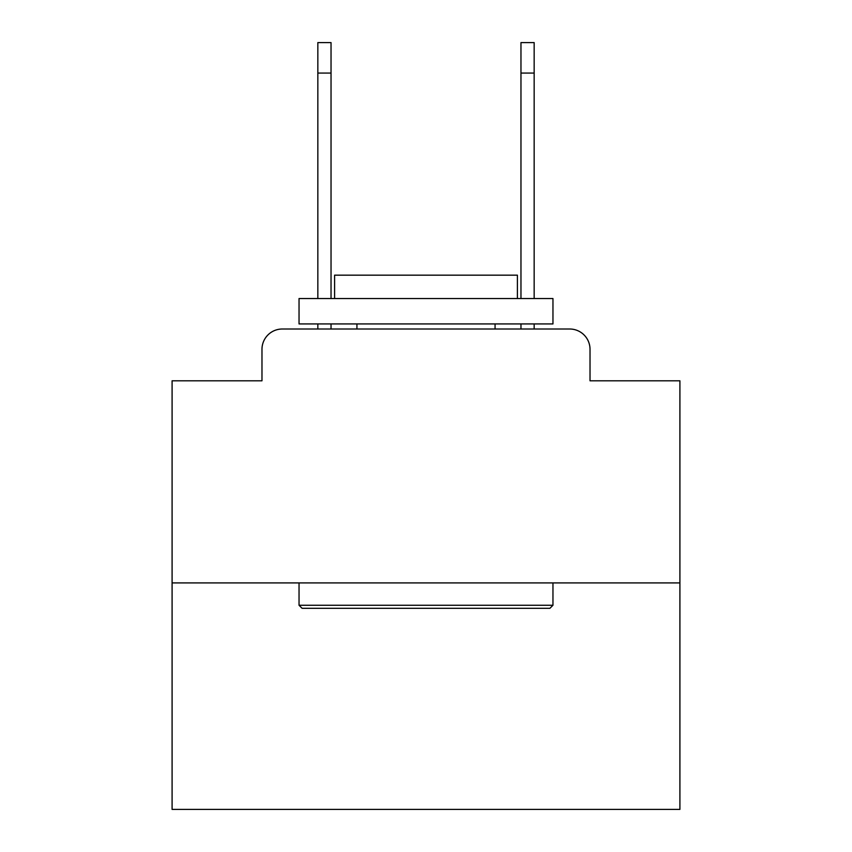 <?xml version="1.0" encoding="UTF-8"?>
<svg xmlns="http://www.w3.org/2000/svg" width="852" height="852" viewBox="0 0 852 852"><rect width="100%" height="100%" fill="white"/><g stroke="black" fill="none" stroke-linecap="round" stroke-linejoin="round"><path stroke-width="1.28" d="M261.979 349.32L261.979 380.801L261.979 349.32A20.31 20.31 0 0 1 282.289 329.01L317.839 329.01L317.839 323.93M679.907 582.917L172.093 582.917L172.093 809.4L679.907 809.4L679.907 380.801L590.021 380.801L590.021 349.32A20.31 20.31 0 0 0 569.711 329.01L282.289 329.01M172.093 582.917L172.093 380.801L261.979 380.801M331.034 323.93L331.034 329.01L346.785 329.01M505.215 329.01L520.966 329.01L520.966 323.93M534.161 323.93L534.161 329.01L569.711 329.01M590.021 380.801L590.021 349.32M549.902 608.307L302.098 608.307L299.041 605.261L552.959 605.261L549.902 608.307M299.041 298.541L552.959 298.541L552.959 323.93L299.041 323.93L299.041 298.541M517.409 298.541L517.409 275.175L334.591 275.175L334.591 298.541M299.041 582.917L299.041 605.261M552.959 582.917L552.959 605.261M356.935 323.93L356.935 329.01M495.065 323.93L495.065 329.01M317.839 298.541L317.839 42.6L331.034 42.6L331.034 298.541M520.966 298.541L520.966 42.6L534.161 42.6L534.161 73.07L520.966 73.07M534.161 298.541L534.161 73.07M317.839 73.07L331.034 73.07"/></g></svg>
